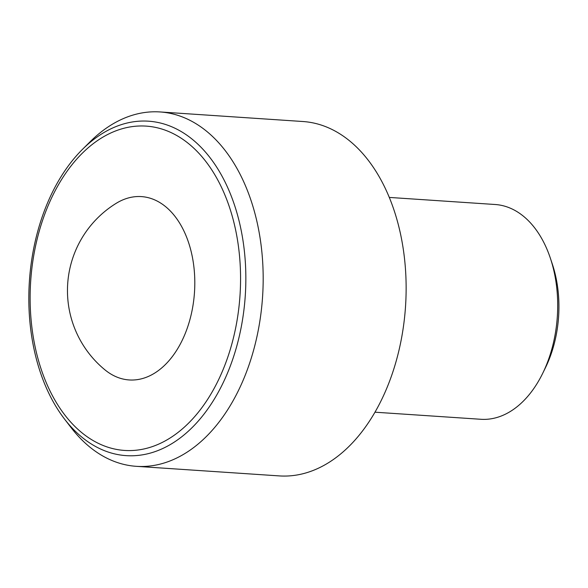 <?xml version="1.0" encoding="UTF-8"?>
<svg xmlns="http://www.w3.org/2000/svg" width="588" height="588" viewBox="0 0 588 588"><rect width="100%" height="100%" fill="white"/><g stroke="black" fill="none" stroke-linecap="round" stroke-linejoin="round"><path stroke-width="0.88" d="M130.507 450.57A162.516 104.899 93.8 0 1 46.695 209.159A162.516 104.899 93.8 0 1 228.761 205.109A162.516 104.899 93.8 0 1 130.507 450.57M132.594 380.024A91.875 59.307 93.8 0 1 104.995 369.889A102.518 102.518 0 0 1 116.152 203.352A91.875 59.307 93.8 0 1 138.04 196.524A91.875 59.307 93.8 0 1 194.746 286.959A91.875 59.307 93.8 0 1 132.594 380.024M389.322 197.421L495.206 204.506A107.626 69.472 93.8 0 1 550.434 258.404A107.626 69.472 93.8 0 1 542.746 373.233A107.626 69.472 93.8 0 1 484.828 419.376A107.626 69.472 93.8 0 1 480.822 419.281L374.938 412.195M550.434 258.404L552.397 264.299A96.866 62.519 93.8 0 1 545.473 367.654L542.746 373.233M82.496 149.33L90.096 141.767A177.583 114.623 93.8 0 1 160.076 111.948L303.026 121.525A177.583 114.623 93.8 0 1 405.823 301.269A177.583 114.623 93.8 0 1 285.9 476.052A177.583 114.623 93.8 0 1 279.293 475.905L136.343 466.328A177.583 114.623 93.8 0 1 70.964 427.447L64.437 418.943A167.602 108.177 -86.2 0 0 132.366 455.774A167.602 108.177 -86.2 0 0 245.74 286.003A167.602 108.177 -86.2 0 0 142.303 121.047A167.602 108.177 -86.2 0 0 82.496 149.33A167.602 108.177 -86.2 0 0 64.437 418.943M160.076 111.948A177.583 114.623 93.8 0 1 262.865 291.692A177.583 114.623 93.8 0 1 142.943 466.475A177.583 114.623 93.8 0 1 136.343 466.328"/></g></svg>
